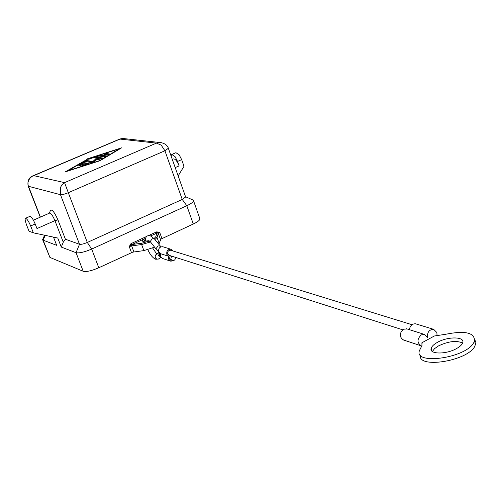 <?xml version="1.0" encoding="UTF-8"?>
<svg xmlns="http://www.w3.org/2000/svg" width="501" height="501" viewBox="0 0 501 501"><rect width="100%" height="100%" fill="white"/><g stroke="black" fill="none" stroke-linecap="round" stroke-linejoin="round"><path stroke-width="0.75" d="M161.698 142.747L160.076 142.534L156.437 143.123L64.56 182.633L62.018 184.675L60.345 187.687L60.471 194.689C62.049 194.851 64.66 194.188 68.305 192.691L64.56 182.633L33.692 175.632L32.903 175.826L119.864 138.996L123.697 138.577M40.412 217.115L28.05 185.101L28.006 182.308L28.726 180.066L30.398 177.723L32.346 176.252L119.971 139.084L156.437 143.123L161.216 145.127L164.917 150.776L168.336 148.277M185.552 196.749L168.424 148.49C167.253 143.718 161.454 142.635 160.063 142.534L122.714 138.47L119.864 138.996M33.41 220.183L49.574 213.107C51.021 213.175 52.812 215.687 54.928 220.64L63.276 242.196L61.272 247.074L57.759 238.031L33.367 232.84L30.661 225.964L35.183 223.972C33.047 219.006 31.287 216.47 29.897 216.369L25.445 218.311M171.079 155.968L171.799 154.483L175.043 156.613L177.548 161.435L181.656 159.631L179.158 154.809L175.901 152.699L171.881 154.446M33.367 232.84L29.039 231.23L26.353 224.429L25.075 219.82L25.388 218.336C26.76 218.442 28.513 220.985 30.661 225.964M158.779 244.212L160.978 239.077L193.298 224.022C197.507 222.012 199.724 220.321 199.955 218.95L199.761 218.398M42.717 239.879L49.918 257.42L83.197 271.266C86.435 272.005 91.633 270.834 98.797 267.753L132.721 252.153L143.875 250.606L154.515 247.156M133.873 251.89L131.638 245.872L131.744 244.67L130.893 243.755L129.252 246.611L131.744 244.67L145.628 238.282M150.832 235.883L157.32 232.896L159.763 232.564L156.844 231.825L157.32 232.896L158.354 233.572L159.763 232.564L161.936 238.539M146.893 236.334L131.387 243.461L132.101 244.507L141.877 243.204L141.639 244.551L150.325 242.002L148.985 240.662M154.953 239.541L157.007 237.455L155.711 236.823L157.038 233.028L156.318 232.001L148.534 235.576M148.997 240.687L143.236 241.357M420.395 355.109C417.201 368.849 466.688 361.384 474.697 346.567L475.95 342.803L474.835 339.759M445.558 334.299C465.172 330.353 474.829 332.626 474.516 341.118L473.614 342.928C465.085 358.384 413.35 365.223 419.5 350.468L421.974 345.565L421.892 342.784L434.348 335.996L445.558 334.299M462.592 343.016C456.517 340.273 448.489 341.237 438.488 345.909L434.499 348.683L432.401 351.527M456.618 348.521C446.059 354.695 428.662 354.357 431.217 348.201C431.893 346.229 433.954 344.275 437.398 342.358C447.838 336.29 465.323 336.515 462.648 342.853C461.947 344.757 459.937 346.648 456.618 348.521M416.212 323.997L415.636 323.821C412.198 323.633 410.119 325.587 409.405 329.677M421.829 346.003L421.372 345.915C416.938 342.878 416.907 339.202 421.272 334.881L424.378 334.405L427.591 337.624C427.071 332.326 429.1 329.558 433.666 329.332L436.897 332.564L437.029 335.82M407.081 328.944L403.443 329.213C399.153 333.428 399.191 337.029 403.562 340.01L420.79 345.721M170.954 250.35L170.666 250.262C168.392 250.293 167.422 251.502 167.747 253.901L169.363 255.397L402.604 329.777M170.24 255.679L169.495 258.704L172.087 260.514M175.438 257.332C175.488 259.593 174.467 260.683 172.375 260.608L170.778 259.123L171.53 256.086M173.077 251.007L170.91 249.235C167.741 249.279 166.382 250.976 166.833 254.333L168.668 256.28L168.58 259.136L170.81 261.209L173.697 260.545M168.668 256.28L160.539 253.675L160.458 256.481L162.662 258.529L170.415 261.077M163.157 246.855L162.75 246.73C159.619 246.774 158.278 248.446 158.729 251.752L160.539 253.675M421.892 342.784L422.099 343.467M192.647 199.88L193.536 200.782C193.28 202.091 191.031 203.738 186.798 205.729L91.67 249.066C84.469 252.128 79.258 253.337 76.046 252.698L61.272 247.074M88.571 163.846L83.46 162.963L78.676 165.249M83.291 162.506L88.902 163.476L87.612 164.24L81.306 166.063L85.997 164.29L84.3 163.99L79.452 165.731L83.492 163.846L81.813 163.551L77.611 165.399L81.319 163.138L83.291 162.506L83.46 162.963M83.492 163.846L83.648 164.265M85.997 164.29L86.153 164.704M109.851 153.932L107.696 154.853L103.832 154.239L106.055 153.381L109.901 154.058M109.506 154.314L106.225 153.838L104.427 154.371M67.428 170.947L99.455 160.677L119.514 148.722L88.07 158.83L67.51 171.154M87.606 158.754L121.643 147.814L99.943 160.752L65.218 171.887L87.713 159.036M106.162 156.306L100.977 155.523L99.016 156.036M100.807 155.072L106.506 155.924L104.34 156.851L98.904 156.018L87.85 159.381L99.912 155.247L100.807 155.072L100.977 155.523M94.514 159.875L99.499 158.754L95.09 158.059L97.244 157.139L103.049 158.091L95.929 160.101L94.269 161.892L92.046 162.7L84.462 161.372L86.692 160.508L92.954 161.547L94.514 159.875L94.683 160.326L93.13 162.011L86.861 160.959L85.038 161.51M92.954 161.547L93.13 162.011M102.63 158.41L97.413 157.59L95.603 158.141M99.499 158.754L99.668 159.212L94.683 160.326M185.639 196.999L182.245 199.454L87.299 242.446C83.711 243.968 81.112 244.576 79.502 244.281L65.399 239.221L57.928 219.901C54.302 211.798 51.76 208.735 50.3 210.702L49.424 213.175M65.399 239.221L63.276 242.196M49.918 257.42L43.167 240.186L56.688 245.333L53.494 237.123M181.656 159.631L184.005 166.276L178.156 175.914M35.183 223.972L36.986 228.556L54.928 220.64L57.928 219.901M175.206 167.597L179.12 165.875L177.548 161.435M179.12 165.875C177.154 161.09 175.231 158.767 173.359 158.911L172.288 159.381M45.165 235.351L43.167 240.186L42.604 239.591L44.576 235.226M160.339 246.116L158.103 245.885L155.999 248.684L158.698 251.671M160.696 257L158.059 255.266L158.04 253.475L158.986 252.304M160.57 256.75L159.305 255.391L159.55 253.024M159.368 258.478L158.153 259.142L156.775 259.03L155.636 258.197L155.078 256.932L155.648 254.953L158.541 252.667M154.502 238.99L152.273 238.745L150.187 241.538L156.149 249.166M159.212 243.492L157.007 237.455L158.354 233.572L160.533 239.547M131.487 252.623L129.252 246.611L131.638 245.872L141.639 244.551L143.875 250.606M145.572 238.47L144.808 238.802C140.894 241.1 141.282 241.77 145.979 240.818M143.424 241.263L145.346 239.929M149.404 241.031L141.877 243.204M155.711 236.823L154.108 238.52M131.387 243.461L130.893 243.755M156.844 231.825L156.318 232.001M193.298 224.022L186.798 205.729L182.245 199.454L164.917 150.776L68.305 192.691L87.299 242.446L91.67 249.066L98.797 267.753M81.319 163.138L81.488 163.595M80.216 165.249L80.36 165.631M82.671 165.355L82.828 165.775M106.055 153.381L106.225 153.838M99.912 155.247L100.081 155.698M89.184 158.692L89.335 159.093M86.692 160.508L86.861 160.959M97.244 157.139L97.413 157.59M83.197 271.266L76.046 252.698L79.502 244.281L60.471 194.689L28.175 186.209C26.522 176.884 33.749 175.726 32.903 175.826M155.742 259.255L158.598 259.023L160.896 257.307M160.99 246.836L154.321 238.77L150.162 235.658L147.751 235.808M152.655 248.026L156.763 254.057M474.516 341.118L475.593 344.744M432.188 351.364L431.217 348.201M433.666 329.332L415.636 323.821M170.91 249.235L162.75 246.73M411.979 324.704L170.666 250.262M424.378 334.405L406.505 328.756M147.519 235.915C146.229 236.146 145.503 237.831 145.346 240.962M147.851 249.749C150.1 254.646 152.636 257.777 155.448 259.155M185.539 196.711L193.192 200.124M40.268 217.184L28.219 186.322M199.955 218.95L193.536 200.782"/></g></svg>
